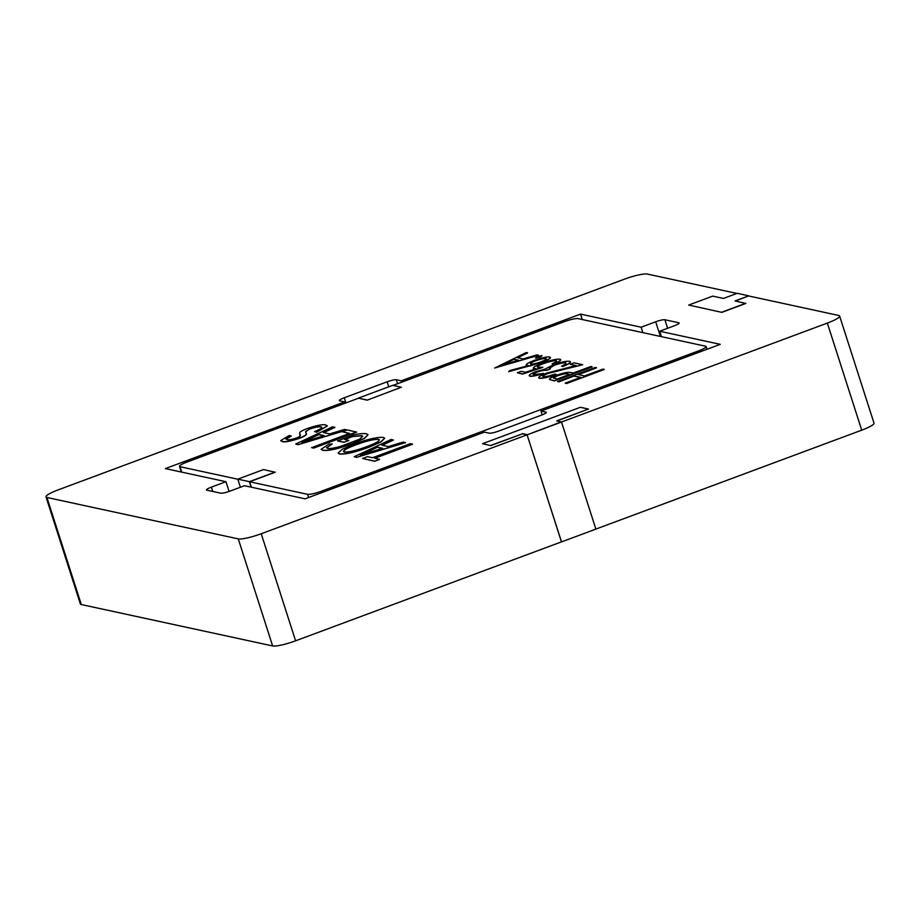 <?xml version="1.0" encoding="UTF-8"?>
<svg xmlns="http://www.w3.org/2000/svg" width="920" height="920" viewBox="0 0 920 920"><rect width="100%" height="100%" fill="white"/><g stroke="black" fill="none" stroke-linecap="round" stroke-linejoin="round"><path stroke-width="1.38" d="M736.885 293.434L647.358 274.056A18.998 3.082 -17.8 0 0 624.404 279.185L58.282 489.831A18.998 3.082 -17.8 0 0 46 496.892L80.373 603.957A18.998 3.082 -17.8 0 0 81.305 604.543L272.642 645.943A18.998 3.082 -17.8 0 0 295.596 640.814L561.464 541.88L527.091 434.815L827.344 323.092A18.998 3.082 -17.8 0 0 839.626 316.043A18.998 3.082 -17.8 0 0 838.695 315.457L749.041 296.056M46 496.892A18.998 3.082 -17.8 0 0 46.931 497.478L238.268 538.878A18.998 3.082 -17.8 0 0 261.222 533.749L527.091 434.815L561.522 541.891L595.884 529.115L561.51 422.05L556.726 420.865L588.455 409.055L557.06 420.934M561.51 422.05L527.148 434.827M344.264 397.762A7.601 1.23 -17.8 0 0 339.342 400.579A7.601 1.23 -17.8 0 0 339.721 400.821L344.643 401.879L165.37 468.591L225.963 481.7L211.381 487.128A7.601 1.23 -17.8 0 0 206.471 489.946A7.601 1.23 -17.8 0 0 206.839 490.176L220.754 493.189A7.601 1.23 -17.8 0 0 229.931 491.142L244.513 485.714L305.106 498.824L484.38 432.124L489.302 433.182A7.601 1.23 -17.8 0 0 498.49 431.135L541.374 415.173A7.601 1.23 -17.8 0 0 546.284 412.355A7.601 1.23 -17.8 0 0 545.916 412.125L540.995 411.056L720.256 344.344L659.674 331.234L674.256 325.806A7.601 1.23 -17.8 0 0 679.167 322.989A7.601 1.23 -17.8 0 0 678.799 322.759L664.884 319.746A7.601 1.23 -17.8 0 0 655.695 321.793L641.113 327.221L580.531 314.111L401.258 380.811L396.324 379.753A7.601 1.23 -17.8 0 0 387.147 381.8L344.264 397.762L345.92 402.937M595.872 529.08L861.718 430.169A18.998 3.082 -17.8 0 0 874 423.108L839.626 316.043M582.268 319.539L580.531 314.111M401.695 382.191L401.258 380.811M642.861 332.649L641.113 327.221M661.411 336.662L659.674 331.234M542.213 414.851L540.995 411.056M561.522 541.891L595.815 529.138M229.091 491.441L225.963 481.7M345.08 403.247L344.643 401.879M588.455 409.055L580.347 407.296L482.563 443.681L490.728 445.613L522.468 433.815L527.114 434.815L561.395 421.854M482.563 443.681L490.728 445.613M490.671 445.441L522.468 433.815M522.41 433.63L527.056 434.631M748.776 295.837L737.173 293.319L723.453 298.436L712.724 296.113L688.712 305.049L721.82 312.374L745.832 303.439L735.045 300.943L748.776 295.837L735.39 301.012M688.712 305.049L721.82 312.374M721.763 312.202L745.775 303.266M412.505 444.061L374.555 458.171L379.638 459.436L374.681 461.276L362.549 458.482L367.494 456.642L372.519 457.734L410.458 443.612L412.562 444.233L374.9 458.252M527.551 352.762L517.339 357.673L523.123 358.926L537.153 354.844L538.464 355.292L494.672 368.034L526.297 352.498L527.608 352.947L517.626 357.742M541.972 355.775L539.89 357.167L535.52 357.891M542.075 355.798L539.89 357.167M549.792 357.178C551.528 357.926 548.987 359.628 542.167 362.296L508.748 371.645L509.852 370.518L528.471 365.573L526.171 365.113M528.528 365.746L526.194 365.205M550.401 357.489L549.734 356.994C551.471 357.742 548.929 359.455 542.11 362.112L529.782 366.056M536.222 368.897L533.933 368.667C532.07 367.873 534.842 366.056 542.259 363.204C550.7 360.18 556.623 358.857 560.015 359.225C561.706 359.904 559.452 361.502 553.253 364.021L552.115 363.779C556.048 362.1 557.37 361.054 556.071 360.651C553.564 360.421 549.297 361.365 543.26 363.515C538.039 365.562 536.279 366.815 538.004 367.275L542.811 367.344L522.629 374.084L517.339 372.772L521.214 371.335L525.55 372.266L536.164 368.724L533.243 368.322M533.991 368.851L533.266 368.414M560.705 359.72L560.015 359.225M560.073 359.398C561.764 360.077 559.509 361.675 553.311 364.205L552.115 363.779M556.577 361.054L556.128 360.824C553.621 360.594 549.355 361.548 543.317 363.688C538.096 365.746 536.337 366.999 538.062 367.459M543.386 373.278C536.9 375.417 532.404 376.337 529.909 376.061C528.068 375.475 530.104 373.98 535.992 371.611L545.249 369.035L553.035 364.883C561.016 362.089 566.547 360.904 569.618 361.307C571.619 361.962 569.33 363.653 562.752 366.367L561.602 366.114L565.823 363.964L565.731 362.744C563.81 362.353 560.061 363.112 554.495 365.01L549.297 368.126L550.436 368.828L546.572 370.265C545.169 369.782 542.018 370.311 537.119 371.864C533.45 373.393 532.335 374.313 533.772 374.612L543.444 373.462C536.958 375.59 532.462 376.522 529.966 376.234L529.287 375.739M570.446 361.87L569.618 361.307M569.675 361.479C571.676 362.147 569.388 363.825 562.81 366.539L561.602 366.114M565.88 364.136L565.788 362.917C563.868 362.537 560.119 363.296 554.553 365.183L549.343 368.218M550.436 368.828L546.629 370.449C545.226 369.966 542.075 370.495 537.176 372.036C533.508 373.566 532.392 374.486 533.83 374.796M556.105 374.325C548.228 377.131 542.65 378.384 539.361 378.108C537.521 377.407 539.982 375.739 546.733 373.094L576.115 365.562L570.181 364.274L574.057 362.836L582.716 364.711L548.17 373.232C543.593 375.049 541.972 376.199 543.294 376.683C545.514 376.901 549.412 376.038 554.955 374.072L556.163 374.497C548.285 377.303 542.708 378.568 539.419 378.281L538.672 377.763M575.747 365.642L570.181 364.274M582.716 364.711L548.228 373.405C543.651 375.233 542.029 376.383 543.352 376.855M596.459 367.678L578.07 374.52L584.614 375.935L603.002 369.092L604.198 369.518L566.455 383.571L565.259 383.134L580.738 377.372L574.207 375.958L558.773 381.903L557.577 381.478L595.309 367.436L596.516 367.862L578.415 374.601M580.462 377.487L574.264 376.142M592.043 366.723L554.3 380.765L549.458 379.385C549.332 378.499 551.701 377.142 556.577 375.303C561.672 373.44 565.719 372.428 568.698 372.289L573.482 372.956L590.904 366.482L592.101 366.907L554.357 380.949L549.481 379.466M327.324 425.937L316.687 432.228L314.582 431.606C321.149 428.938 323.219 427.34 320.792 426.799C319.113 426.282 315.422 426.949 309.741 428.812L305.681 431.848M321.735 427.432L320.85 426.983C319.171 426.454 315.479 427.133 309.798 428.996L305.659 431.503M306.406 433.308L306.348 434.447C305.9 435.424 303.542 436.735 299.287 438.38C290.582 441.278 284.901 442.359 282.233 441.6L280.784 440.68M305.647 431.756L306.303 434.274C305.842 435.24 303.485 436.551 299.23 438.196C290.524 441.105 284.843 442.175 282.175 441.416L280.749 440.599L289.167 435.482L291.26 436.103L286.097 439.104M300.472 435.252L299.655 433.745M334.822 427.248L323.334 432.526L329.762 433.918L344.666 429.375L346.909 430.031L298.057 444.693L295.722 444.026L332.637 426.776L334.88 427.421L323.644 432.595M342.32 431.779L347.277 429.939L356.626 432.135L313.731 448.086L311.684 447.649L349.565 433.354L342.32 431.779L349.289 433.458M362.733 436.39L361.686 435.815L352.716 436.54L344.873 439.449M322.586 450.167L321.103 449.305L328.98 444.107L332.247 443.992L326.565 447.741L327.566 448.327C329.647 448.891 334.132 448.201 341.021 446.257L359.628 439.162L362.721 436.298L361.629 435.631L352.659 436.356L344.54 439.38L348.864 440.484L343.919 442.324L337.605 440.956L353.406 434.872C359.57 433.676 363.906 433.308 366.413 433.757L368 434.7L364.285 438.357L352.417 443.555C337.939 448.764 327.991 450.972 322.586 450.167L321.137 449.385M368.023 434.792L364.343 438.529L352.475 443.727C337.997 448.948 328.049 451.145 322.644 450.34M332.247 443.992L326.611 447.833M384.732 438.288L380.788 442.048L369.196 447.143C355.143 452.284 345.241 454.56 339.468 453.985L338.146 453.111M393.357 439.909L381.88 445.199L388.297 446.579L403.213 442.048L405.444 442.692L356.592 457.366L354.257 456.688L391.184 439.438L393.415 440.093L382.179 445.257M707.02 349.278L706.146 346.564A11.396 1.851 162.2 0 0 705.594 346.219L578.036 318.619A11.396 1.851 162.2 0 0 564.259 321.701L392.989 385.422M367.091 400.177L401.35 387.228L392.656 385.353L358.34 398.118L367.091 400.177L401.35 387.228M358.386 398.268L186.852 462.127A11.396 1.851 -17.8 0 0 179.48 466.371A11.396 1.851 -17.8 0 0 180.032 466.716L237.808 479.216M308.614 497.513L307.591 494.316L249.607 481.769L275.172 472.259L263.522 469.568L237.785 479.147L240.384 487.255M307.591 494.316A11.396 1.851 -17.8 0 0 321.367 491.234L698.774 350.808A11.396 1.851 162.2 0 0 706.146 346.564M251.355 487.197L249.607 481.769M405.386 442.52L356.592 457.366M356.534 457.183L354.257 456.688M377.568 447.178L360.341 455.101L382.709 448.293L377.568 447.178L361.847 454.606M382.386 448.385L377.625 447.35M369.138 446.959C355.085 452.099 345.184 454.388 339.411 453.801L338.111 453.019L342.309 449.247L354.327 444.049C368.092 439.058 377.786 436.862 383.41 437.437L384.709 438.196L380.73 441.864L369.196 447.143M344.344 451.961C348.967 452.306 356.569 450.478 367.16 446.487C377.027 442.761 380.788 440.358 378.476 439.277C374.037 438.943 366.654 440.68 356.327 444.509C346.104 448.327 342.113 450.811 344.344 451.961L343.459 451.409M379.408 439.909L378.534 439.461C374.095 439.116 366.712 440.864 356.385 444.682C346.161 448.511 342.171 450.995 344.402 452.134M379.385 439.817L378.534 439.461M348.806 440.3L343.919 442.324M343.861 442.152L337.548 440.784M356.569 431.952L313.731 448.086M313.674 447.913L311.627 447.465M346.851 429.847L298.057 444.693M297.999 444.521L295.722 444.026M319.033 434.504L301.806 442.428L324.173 435.62L319.033 434.504L303.312 441.945M323.851 435.723L319.091 434.688M291.203 435.93C286.154 438.046 284.763 439.254 287.04 439.565C288.374 440.116 291.617 439.565 296.78 437.897L300.012 436.367L299.621 432.894C299.885 431.848 302.484 430.376 307.406 428.478C316.584 425.397 322.667 424.223 325.657 424.936L327.301 425.845L316.687 432.228M286.051 439.024L287.04 439.565M306.429 433.389L306.348 434.447M321.712 427.34L320.85 426.983M316.629 432.043L314.582 431.606M557.738 375.544L553.438 378.016L557.025 379.086L569.606 374.394L567.456 373.888C566.283 373.232 563.051 373.784 557.738 375.544L553.483 378.097M569.342 374.497L567.514 374.06C566.341 373.416 563.109 373.968 557.796 375.728M604.141 369.346L566.455 383.571M574.207 375.958L558.773 381.903M558.716 381.719L557.577 381.478M566.398 383.387L565.259 383.134M539.419 378.281L538.694 377.855M533.197 374.279L533.772 374.612M565.823 363.964L565.788 362.917M529.299 375.831L529.966 376.234M537.337 366.884L538.004 367.275M542.754 367.16L522.629 374.084M522.572 373.899L517.339 372.772M526.849 365.596L526.792 365.424C525.078 364.688 527.539 363.032 534.186 360.445C541.547 357.834 546.733 356.684 549.734 356.994M535.543 360.605C530.99 362.445 529.448 363.584 530.909 364.032C532.784 364.285 536.188 363.549 541.098 361.813C545.594 360.007 547.17 358.88 545.801 358.432C543.892 358.179 540.477 358.903 535.543 360.605L535.601 360.789C531.047 362.629 529.506 363.768 530.966 364.205M546.319 358.719L545.859 358.604C543.95 358.351 540.534 359.076 535.601 360.789M529.724 365.884L508.691 371.473M539.833 356.994L535.681 358.11M535.497 357.995L537.705 356.534L541.914 355.591M538.407 355.12L494.672 368.034M514.073 359.248L501.894 365.102L518.627 360.237L514.073 359.248L502.987 364.78M518.305 360.329L514.13 359.421M379.58 459.264L374.681 461.276M374.624 461.104L362.549 458.482M251.148 487.151L249.377 481.654L275.114 472.075M237.785 479.147L249.377 481.654M358.34 398.118L367.046 400.004M295.596 640.814L261.222 533.749M861.718 430.169L827.344 323.092M272.642 645.943L238.268 538.878M81.305 604.543L46.931 497.478M388.757 386.803L387.147 381.8M397.601 383.709L396.324 379.753M660.399 336.444L655.695 321.793M667.621 328.279L664.884 319.746M679.006 323.391L678.799 322.759M546.123 412.758L545.916 412.125M212.773 491.464L211.381 487.128M181.78 472.132L180.032 466.716M321.804 492.614L321.367 491.234M699.223 352.176L698.774 350.808M181.297 472.029L179.48 466.371"/></g></svg>
